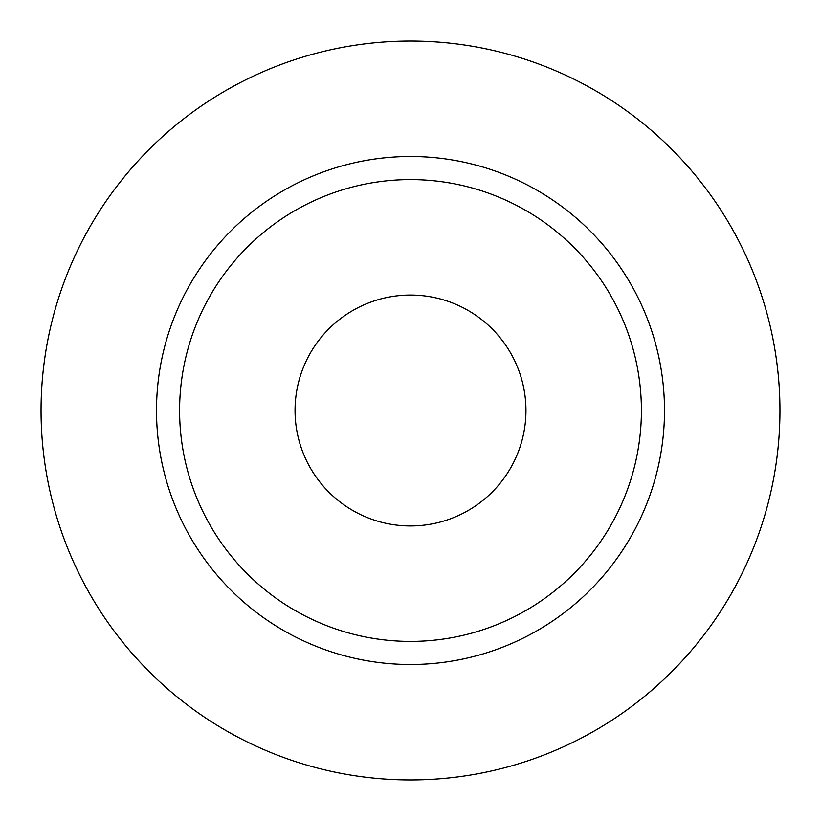 <?xml version="1.0" encoding="UTF-8"?>
<svg xmlns="http://www.w3.org/2000/svg" width="821" height="821" viewBox="0 0 821 821"><rect width="100%" height="100%" fill="white"/><g stroke="black" fill="none" stroke-linecap="round" stroke-linejoin="round"><path stroke-width="1.23" d="M295.047 410.5A115.453 115.453 0 0 0 410.5 525.953A115.453 115.453 0 0 0 525.953 410.5A115.453 115.453 0 0 0 410.5 295.047A115.453 115.453 0 0 0 295.047 410.5M641.406 410.5A230.906 230.906 0 0 0 410.5 179.594A230.906 230.906 0 0 0 179.594 410.5A230.906 230.906 0 0 0 410.5 641.406A230.906 230.906 0 0 0 641.406 410.5M779.95 410.5A369.45 369.45 0 0 0 410.5 41.05A369.45 369.45 0 0 0 41.05 410.5A369.45 369.45 0 0 0 410.5 779.95A369.45 369.45 0 0 0 779.95 410.5M664.497 410.5A253.997 253.997 0 0 1 410.5 664.497A253.997 253.997 0 0 1 156.503 410.5A253.997 253.997 0 0 1 410.5 156.503A253.997 253.997 0 0 1 664.497 410.5"/></g></svg>
